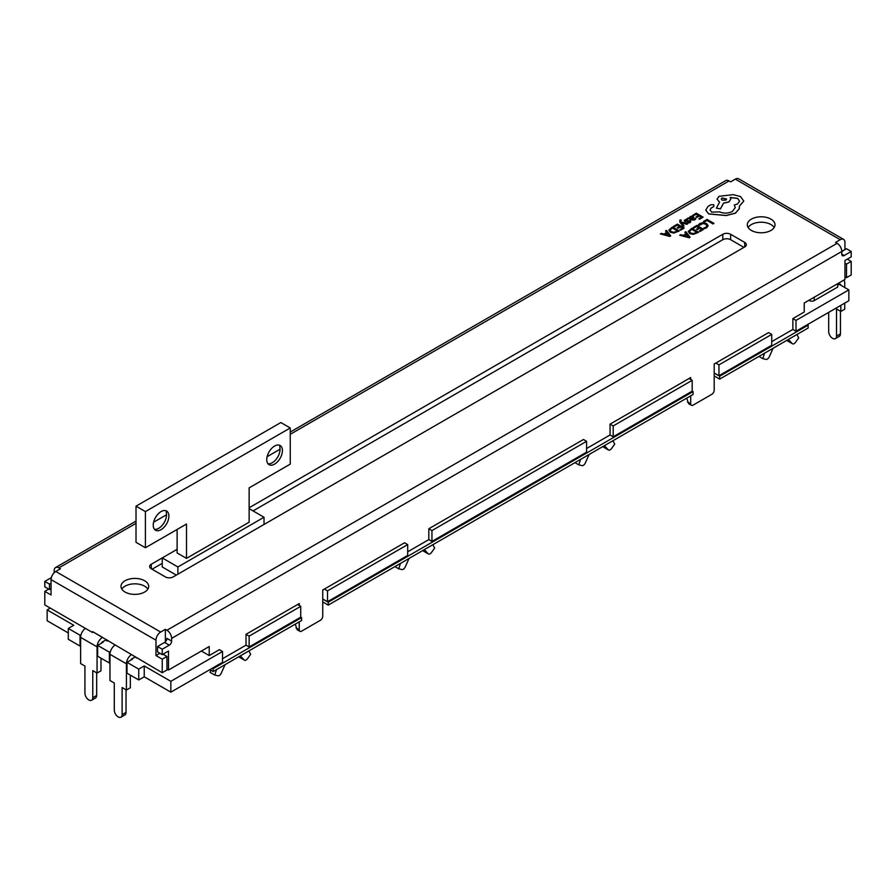 <?xml version="1.0" encoding="UTF-8"?>
<svg xmlns="http://www.w3.org/2000/svg" width="896" height="896" viewBox="0 0 896 896"><rect width="100%" height="100%" fill="white"/><g stroke="black" fill="none" stroke-linecap="round" stroke-linejoin="round"><path stroke-width="1.34" d="M692.619 215.309L693.392 215.757L696.181 214.144L698.477 215.466L696.035 216.877L696.819 217.325L699.261 215.925L701.445 217.179L698.813 218.702L699.597 219.15L703.114 217.123L696.282 213.181L692.619 215.398L693.392 215.846L696.181 214.234L698.398 215.51M698.813 218.702L699.597 219.251L703.114 217.123M696.035 216.877L696.819 217.426L699.261 216.014L701.366 217.224M673.714 226.218L674.498 226.666L677.286 225.053L679.582 226.386L677.141 227.786L677.925 228.245L680.366 226.834L682.55 228.088L679.907 229.611L680.691 230.07L684.208 228.043L677.387 224.101L673.714 226.307L674.498 226.755L677.286 225.142L679.504 226.43M679.907 229.611L680.691 230.16L684.208 228.043M677.141 227.786L677.925 228.334L680.366 226.923L682.472 228.144M660.352 233.934L669.771 236.466L670.723 235.917L666.49 230.384L665.515 230.944L666.725 232.411L663.891 234.046L661.326 233.374L660.352 233.934L669.771 236.376L670.723 235.827M665.515 230.944L666.68 232.434M705.835 210.258L708.646 213.864L726.253 215.466L735.381 213.114L739.312 208.656L739.312 206.192L743.77 201.04L740.522 196.526L733.197 194.656L719.074 196.302L717.08 199.102L719.566 202.182L716.363 208.186L720.44 208.802L723.542 203.078L728.829 201.936L730.822 199.125L730.184 197.456L737.565 198.352L739.57 201.152L737.565 203.952L734.261 205.016L735.28 207.558L732.424 211.456C728.28 213.472 723.99 213.618 719.566 211.882L711.603 212.106L710.013 209.899L711.312 207.906L713.832 206.506L713.832 204.758L710.92 204.702L708.064 206.36L705.824 209.933L708.646 213.954L726.253 215.555L735.381 213.203L739.312 208.746L739.469 207.547M713.832 204.758L713.832 206.595L713.832 204.859L713.832 206.595L711.312 207.995L710.013 209.955M730.184 197.546L737.565 198.442L739.57 201.197M716.363 208.186L720.44 208.891L723.542 203.168L728.829 202.026L730.822 199.125M717.08 199.147L719.566 202.272M743.77 201.13L739.312 206.282M684.253 220.45L685.854 221.67L689.472 221.323L687.602 222.746L689.808 222.69L690.771 221.682L690.278 220.763L685.552 220.819L685.899 219.856L687.781 219.318L686.896 218.803L684.253 220.45L684.757 221.469L684.253 220.539L685.854 221.76L689.685 221.827M685.552 220.909L685.899 219.946L687.781 219.318M690.278 220.763L690.771 221.771L690.278 220.853L690.771 221.771L689.808 222.779L687.602 222.746M681.464 222.678L686.907 224.235L687.859 223.675L681.083 221.973L680.579 221.245L681.341 220.125L679.963 219.957L679.784 221.95L679.963 220.046L679.784 221.95L683.178 226.475L684.074 225.87L681.464 222.712M680.579 221.334L681.341 220.125M681.554 222.802L686.907 224.325L687.859 223.675M670.376 232.277L673.826 233.083L679.246 230.989L672.426 226.957L668.853 230.126L670.376 232.277L673.826 232.994L679.246 230.899M171.629 641.088A3.326 1.915 -60 0 1 169.288 645.165L162.232 649.23L157.539 646.52L164.584 642.443A3.326 1.915 -60 0 0 166.936 638.378L171.629 641.088L171.629 638.378A6.642 3.83 60 0 0 166.936 630.246L165.368 629.339L160.675 632.05A6.642 3.83 -60 0 0 155.971 640.192L51.061 579.622L51.061 594.989L44.8 591.371L44.8 604.934L92.557 632.509L92.557 631.602L162.232 672.728L162.232 659.176L155.971 655.558L155.971 640.192M290.248 432.051L725.749 180.611A6.642 3.83 -120 0 1 729.064 180.947L730.632 181.854L735.325 179.133A6.642 3.83 120 0 1 738.651 178.808L843.562 239.378A6.642 3.83 -60 0 0 840.235 239.702L835.542 242.424L837.11 243.32A6.642 3.83 -120 0 1 841.803 251.462L841.803 254.173L844.155 255.528A3.326 1.915 -60 0 1 842.498 255.696A3.326 1.915 -60 0 1 841.803 254.173M51.061 579.622A6.642 3.83 120 0 1 55.765 571.48L60.458 568.77L58.89 567.862A6.642 3.83 60 0 0 55.574 567.538L136.013 521.091M770.952 219.139A13.843 7.986 -0 0 0 755.866 217.403A13.843 7.986 -0 0 0 747.32 224.795A13.843 7.986 -0 0 0 751.374 230.44A13.843 7.986 -0 0 0 766.461 232.176A13.843 7.986 -0 0 0 775.006 224.795A13.843 7.986 -0 0 0 770.952 219.139M144.626 580.754A13.843 7.986 -0 0 0 129.539 579.018A13.843 7.986 -0 0 0 120.994 586.398A13.843 7.986 -0 0 0 125.048 592.043A13.843 7.986 -0 0 0 140.134 593.779A13.843 7.986 -0 0 0 148.68 586.398A13.843 7.986 -0 0 0 144.626 580.754M249.144 507.752L722.803 234.282A5.533 3.192 180 0 1 730.632 234.282L744.722 242.424A5.533 3.192 180 0 1 746.346 244.675A5.533 3.192 180 0 1 744.722 246.938L173.197 576.901A5.533 3.192 180 0 1 165.368 576.901L151.278 568.77A5.533 3.192 180 0 1 149.654 566.507A5.533 3.192 180 0 1 151.278 564.245L162.232 557.917L162.232 566.966L176.333 575.098M691.902 219.374L693.078 218.478L693.101 216.619M687.882 218.042L691.018 219.934L694.624 219.99L695.856 218.758L695.027 218.187L694.019 219.453L691.835 219.33L693.078 218.378L693.101 216.53L691.645 216.171L690.133 216.608L689.494 217.986L687.882 218.042L691.018 219.845L694.624 219.901L695.856 218.669M693.784 217.47L693.101 216.53M689.741 233.598L693.19 234.405L698.622 232.31L691.802 228.278L688.229 231.448L689.741 233.598L693.19 234.304L698.622 232.221M698.41 224.784L699.25 225.277L703.024 223.395L705.645 224.134L706.978 225.736L705.88 227.248L703.864 227.942L704.782 228.469L706.686 227.696L708.187 225.669L706.518 223.574L703.181 222.656L699.899 223.474L698.41 224.784L699.25 225.366L703.024 223.485L705.645 224.224L706.978 225.792M703.864 227.942L704.782 228.558L706.686 227.786L708.187 225.669M679.728 235.245L689.147 237.776L690.088 237.238L685.866 231.706L684.891 232.266L686.101 233.722L683.256 235.368L680.702 234.685L679.728 235.245L689.147 237.686L690.088 237.149M684.891 232.266L686.056 233.755M693.09 227.528L693.862 227.987L696.651 226.374L698.947 227.696L696.517 229.107L697.29 229.555L699.731 228.144L701.915 229.41L699.283 230.933L700.067 231.381L703.584 229.354L696.763 225.411L693.09 227.629L693.862 228.077L696.651 226.464L698.869 227.741M699.283 230.933L700.067 231.47L703.584 229.354M696.517 229.107L697.29 229.645L699.731 228.234L701.837 229.454M707.011 220.483L713.059 223.978L713.933 223.373L707.112 219.442L703.517 221.514L704.29 222.051L707.011 220.394L713.059 223.978M771.736 341.634L792.87 329.437L796.006 331.24L807.352 324.688L808.136 325.136L808.136 328.026L719.667 379.109L714.19 375.939M692.194 391.082L693.056 391.586L693.056 394.475L328.216 605.114L322.739 601.944M300.731 617.086L301.594 617.59L301.594 620.48L213.125 671.563L209.843 669.659M130.682 660.218A2.218 1.277 -60 0 1 131.902 658.829L132.485 659.176L127.008 662.334L127.008 673.187L138.746 679.963L144.234 676.805L170.845 692.171L222.522 662.334L222.522 651.493L219.386 649.678L209.216 655.558L209.216 646.52L168.504 670.018L168.504 651.034L162.232 654.651L162.232 649.23M101.315 643.272A2.218 1.277 -60 0 1 102.536 641.883L103.13 642.219L97.642 645.389L97.642 656.23L109.39 663.018L109.973 662.67M50.277 608.093L47.152 609.907L73.763 625.274L68.286 628.432L68.286 639.285L80.035 646.061L80.618 645.725M47.152 609.907L47.152 620.749L68.286 632.957M807.352 324.688L848.848 300.731L848.848 289.878L839.261 284.346A2.218 1.277 -60 0 1 840.37 284.234A2.218 1.277 -60 0 1 840.829 285.242M690.704 395.83L690.704 403.782A3.326 1.915 120 0 0 691.387 405.306A3.326 1.915 120 0 0 693.056 405.149L711.838 394.296A3.326 1.915 120 0 0 714.19 390.23L714.19 364.011L715.837 363.059L718.962 364.874L771.736 334.398L768.6 332.595L715.837 363.059M586.578 448.538L610.064 434.974L610.064 424.133L613.2 425.936L692.194 380.33L689.058 378.515L690.704 377.574L690.704 379.467M299.242 621.835L299.242 629.787A3.326 1.915 120 0 0 299.936 631.31A3.326 1.915 120 0 0 301.594 631.154L320.387 620.301A3.326 1.915 120 0 0 322.739 616.235L322.739 590.016L324.374 589.064L327.51 590.878L407.68 544.589L404.544 542.786L324.374 589.064M222.522 658.717L246.008 645.165L249.144 646.968L300.731 617.176L300.731 606.334L297.606 604.52L299.242 603.579L299.242 605.472M121.811 589.109A13.843 7.986 180 0 1 144.626 586.174A13.843 7.986 180 0 1 147.851 589.109M748.149 227.506A13.843 7.986 180 0 1 770.952 224.56A13.843 7.986 180 0 1 774.189 227.506M153.238 525.146A11.077 6.395 120 0 0 155.523 530.219A11.077 6.395 120 0 0 164.058 527.251A11.077 6.395 120 0 0 168.896 516.107A11.077 6.395 120 0 0 166.6 511.045A11.077 6.395 120 0 0 161.067 511.594A11.077 6.395 120 0 0 153.238 525.146M153.597 522.234L166.544 514.752A11.077 6.395 -60 0 1 162.467 525.045A11.077 6.395 -60 0 1 154.482 529.323M166.544 514.752L166.174 510.832M266.75 459.603A11.077 6.395 120 0 0 269.046 464.677A11.077 6.395 120 0 0 277.581 461.709A11.077 6.395 120 0 0 282.419 450.565A11.077 6.395 120 0 0 280.123 445.502A11.077 6.395 120 0 0 274.59 446.051A11.077 6.395 120 0 0 266.75 459.603M279.698 445.29L280.067 449.21A11.077 6.395 -60 0 1 275.99 459.502A11.077 6.395 -60 0 1 268.005 463.781M50.277 589.109L51.061 589.568L51.061 588.661L49.493 589.568L44.8 586.846L44.8 581.426L51.33 577.651M54.197 572.701L54.197 570.573A6.642 3.83 60 0 1 55.574 567.538M792.87 329.437L792.87 318.584L796.006 320.387L848.848 289.878M171.629 638.378L846.507 248.752L851.2 251.462L851.2 256.883L844.939 260.501L844.939 279.485L804.227 302.994L804.227 312.032L792.87 318.584M851.2 251.462L844.155 255.528M246.008 645.165L246.008 634.312L249.144 636.115L300.731 606.334M297.606 604.52L246.008 634.312M407.68 551.824L428.814 539.616L428.814 528.763L431.95 530.578L586.578 441.302L583.442 439.499L428.814 528.763M689.058 378.515L610.064 424.133M280.067 449.21L267.12 456.691M145.41 511.594L290.248 427.963L290.248 464.128L249.144 487.861L249.144 522.211L186.502 558.376L186.502 524.026L145.41 547.747L145.41 511.594L136.013 506.162L280.851 422.542L290.248 427.963M145.41 547.747L136.013 542.326L136.013 506.162M186.502 558.376L177.117 552.944L177.117 529.446M844.939 249.648L844.939 242.424A6.642 3.83 -60 0 0 843.562 239.378M165.368 641.838L165.368 629.339M159.891 653.296L155.971 655.558M166.936 669.122L168.504 670.018M201.387 651.034L209.216 655.558M686.706 398.138L688.61 403.704L691.387 405.306M295.243 624.142L297.147 629.709L299.936 631.31M152.062 569.218L162.232 563.349M253.053 510.91L722.803 239.702A5.533 3.192 180 0 1 730.632 239.702L743.938 247.386M162.232 672.728L166.936 670.018L166.936 656.466L162.232 659.176M166.936 656.466L163.016 654.203M48.72 589.109L44.8 591.371M96.667 672.851L96.667 695.453A5.533 3.192 -120 0 1 95.525 697.984L91.605 700.246A5.533 3.192 -120 0 1 87.338 698.757A5.533 3.192 -120 0 1 84.93 693.19L84.93 666.064L80.618 663.578L80.618 637.358L97.059 646.856A7.75 4.48 120 0 1 102.536 637.358L93.341 632.05L92.557 632.509M157.539 646.52L157.539 651.941L162.232 654.651M163.8 653.744L163.8 654.651M847.28 259.146L851.2 261.408L851.2 274.96L846.507 277.67L844.939 276.774M844.939 263.211L846.507 264.118L851.2 261.408M846.507 264.118L846.507 277.67M49.493 589.568L49.493 584.136L44.8 581.426M49.493 584.136L51.061 583.24M249.144 508.648L264.018 517.238L264.018 524.474M264.018 517.238L177.89 566.966L162.232 557.917L177.117 549.338M177.89 566.966L177.89 574.19M837.693 285.242L839.261 284.346M808.92 300.272L809.514 300.619A3.326 1.915 0 0 0 814.206 300.619L837.693 287.056L837.693 283.662M136.595 657.933L135.027 657.026L131.902 658.829M127.008 662.334L138.746 669.122L144.234 665.952L170.845 681.318L222.522 651.493M68.286 628.432L80.035 635.219L81.054 634.626M102.536 641.883L105.672 640.08L107.24 640.976L108.024 640.528M97.642 645.389L109.39 652.165L110.421 651.571M796.006 331.24L796.006 320.387M714.19 372.96L718.962 375.715L771.736 345.251L771.736 334.398M718.962 375.715L718.962 364.874M610.064 434.974L613.2 436.789L692.194 391.171L692.194 380.33M613.2 436.789L613.2 425.936M428.814 539.616L431.95 541.419L586.578 452.155L586.578 441.302M431.95 541.419L431.95 530.578M322.739 598.965L327.51 601.72L407.68 555.442L407.68 544.589M327.51 601.72L327.51 590.878M249.144 646.968L249.144 636.115M170.845 692.171L170.845 681.318M144.234 676.805L144.234 665.952M138.746 679.963L138.746 669.122M109.39 663.018L109.39 652.165M80.035 646.061L80.035 635.219M840.437 311.237L840.437 333.838A5.533 3.192 60 0 1 839.283 336.37L835.374 338.632A5.533 3.192 60 0 1 831.107 337.154A5.533 3.192 60 0 1 828.688 331.576L828.688 312.368M840.829 305.357L840.829 311.461L836.517 308.974L836.517 336.101A5.533 3.192 60 0 1 835.374 338.632M844.738 287.504L844.738 282.99A7.75 4.48 120 0 0 843.886 280.09M840.829 311.461L844.738 309.198L844.738 303.106M91.605 700.246A5.533 3.192 -120 0 0 92.758 697.704L92.758 670.589L97.059 673.075L100.979 670.813L100.979 658.157M80.618 637.358A7.75 4.48 -60 0 1 85.366 628.354M97.059 646.856L97.059 673.075M105.672 640.08L105.672 639.173M107.24 640.976L107.24 640.08M114.722 645.299A7.75 4.48 -60 0 0 109.973 654.315L109.973 680.534L114.285 683.021L114.285 710.136A5.533 3.192 -120 0 0 116.704 715.714A5.533 3.192 -120 0 0 120.971 717.192A5.533 3.192 -120 0 0 122.114 714.661L122.114 687.534L126.414 690.021L130.334 687.758L130.334 675.102M120.971 717.192L124.88 714.93A5.533 3.192 -120 0 0 126.022 712.398L126.022 689.797M131.163 654.797A7.75 4.48 120 0 0 126.414 663.802L126.414 690.021M808.136 325.136L719.667 376.219L714.19 373.05M693.056 391.586L328.216 602.224L322.739 599.054M301.594 617.59L213.125 668.662L212.341 668.214M213.125 668.662L213.125 671.563M328.216 602.224L328.216 605.114M719.667 376.219L719.667 379.109M788.368 339.45L792.221 343.571A3.326 1.915 120 0 0 792.478 343.784A3.326 1.915 120 0 0 795.491 342.35L798.694 337.904L796.936 334.499M786.957 340.256L787.517 340.861A3.326 1.915 120 0 0 787.786 341.074A3.326 1.915 120 0 0 788.099 341.197M400.49 563.382L398.731 568.826L401.934 569.565A3.326 1.915 120 0 0 405.205 567.011L409.058 558.443M398.731 568.826L394.901 566.608M240.33 655.85L244.182 659.982A3.326 1.915 120 0 0 244.44 660.184A3.326 1.915 120 0 0 247.453 658.75L250.656 654.315L248.898 650.91M238.918 656.667L239.478 657.261A3.326 1.915 120 0 0 239.747 657.474A3.326 1.915 120 0 0 240.061 657.597M604.386 445.67L608.227 449.792A3.326 1.915 120 0 0 608.496 450.005A3.326 1.915 120 0 0 611.498 448.571L614.712 444.125L612.954 440.72M602.974 446.477L603.534 447.082A3.326 1.915 120 0 0 603.792 447.294A3.326 1.915 120 0 0 604.106 447.418M216.507 669.603L214.738 675.046L217.952 675.786A3.326 1.915 120 0 0 221.222 673.232L225.075 664.664M214.738 675.046L210.045 672.336L210.739 670.186M764.546 353.203L762.787 358.635L765.99 359.374A3.326 1.915 120 0 0 769.261 356.821L773.114 348.253M762.787 358.635L758.957 356.429M580.563 459.424L578.794 464.856L582.008 465.606A3.326 1.915 120 0 0 585.278 463.042L589.12 454.474M578.794 464.856L574.974 462.65M424.312 549.629L428.165 553.75A3.326 1.915 120 0 0 428.422 553.963A3.326 1.915 120 0 0 431.435 552.53L434.638 548.094L432.88 544.69M422.901 550.446L423.461 551.04A3.326 1.915 120 0 0 423.73 551.253A3.326 1.915 120 0 0 424.043 551.376M668.853 230.126L670.376 232.187M677.51 231L672.325 228.01L670.018 230.07L671.272 231.638L673.949 232.322L677.589 230.955L672.325 227.92L670.018 230.104M680.579 221.245L680.758 220.438M679.963 219.957L679.784 221.861L683.178 226.475M683.178 226.386L684.074 225.87M685.552 220.819L685.899 219.946M692.698 217.65L690.614 217.134L690.088 217.907L691.186 218.96L692.698 217.56L692.306 217.067L690.088 217.907M690.614 217.224L690.088 217.997M734.261 205.016L735.28 207.514M722.042 197.96L721.258 199.046L722.042 200.144L725.816 200.144L726.6 199.046L722.042 197.96L721.258 199.091M726.6 199.091L722.042 198.05M688.229 231.448L689.741 233.509M693.314 233.632L696.954 232.277L691.701 229.23L689.394 231.414L690.648 232.96L693.314 233.632M696.875 232.322L691.701 229.331L689.394 231.482M669.402 235.581L667.218 233.016L664.933 234.338L669.402 235.581M669.402 235.67L667.218 233.106L665.034 234.36M688.778 236.891L686.594 234.326L684.309 235.648L688.778 236.891M688.778 236.981L686.594 234.416L684.41 235.682M703.517 221.514L704.29 221.962L707.011 220.394M713.059 223.888L713.933 223.373M166.936 630.246L837.11 243.32M840.235 239.702L735.325 179.133M729.064 180.947L290.248 434.302M136.013 523.342L58.89 567.862M55.765 571.48L160.675 632.05M151.278 564.245L151.278 568.77M722.803 234.282L722.803 239.702M744.722 242.424L744.722 246.938M730.632 234.282L730.632 239.702M164.584 642.443L169.288 645.165M296.016 627.928L299.242 629.787M687.478 401.923L690.704 403.782M836.517 336.101L840.437 333.838M809.514 300.619L809.514 299.936M814.206 300.619L814.206 297.226M96.667 695.453L92.758 697.704M126.022 712.398L122.114 714.661M109.973 654.315L126.414 663.802M792.221 343.571L787.517 340.861M244.182 659.982L239.478 657.261M608.227 449.792L603.534 447.082M428.165 553.75L423.461 551.04M792.478 343.784L787.786 341.074M244.44 660.184L239.747 657.474M608.496 450.005L603.792 447.294M428.422 553.963L423.73 551.253"/></g></svg>
